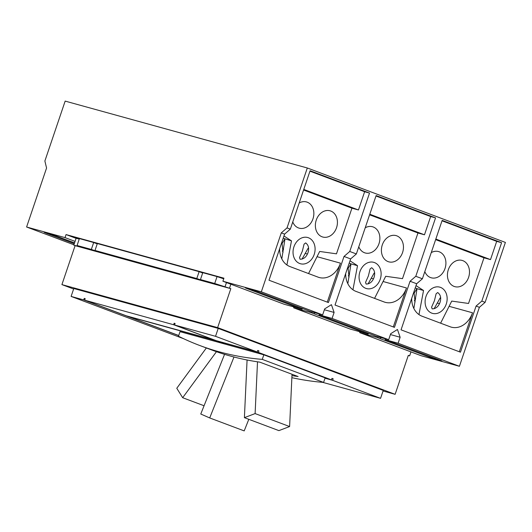 <?xml version="1.0" encoding="UTF-8"?>
<svg xmlns="http://www.w3.org/2000/svg" width="532" height="532" viewBox="0 0 532 532"><rect width="100%" height="100%" fill="white"/><g stroke="black" fill="none" stroke-linecap="round" stroke-linejoin="round"><path stroke-width="0.8" d="M289.608 426.551L255.114 413.583L244.401 417.66L278.894 430.621L289.608 426.551L292.028 374.262M204.069 405.75L182.669 397.71L176.777 388.267L206.356 347.975M248.81 419.316L244.195 430.9L209.701 417.939L200.77 414.022L224.557 354.345M255.114 413.583L257.508 361.813M244.401 417.66L247.074 359.998M182.669 397.71L216.451 351.699M209.701 417.939L233.987 357.012M291.868 377.667A614.487 372.274 -69.4 0 0 323.589 382.422L262.269 359.379A614.487 372.274 110.6 0 1 199.693 345.474L211.191 349.79A614.487 372.274 -69.4 0 0 259.776 362.146L298.1 376.55A614.487 372.274 110.6 0 1 291.962 375.599M199.693 345.474A614.487 372.274 110.6 0 1 178.479 336.231L180.022 331.669L225.495 344.231L216.511 340.852L127.547 316.281L178.719 335.512M257.688 350.561L258.924 350.901L258.406 352.423L217.455 341.112L226.439 344.49L263.812 354.811L325.132 377.86L323.589 382.422M263.812 354.811L262.269 359.379M178.692 335.592L83.73 299.908L84.242 298.386L85.186 298.645L84.668 300.168L126.343 315.828L215.347 340.32M215.314 340.4L173.638 324.739L174.15 323.217L175.068 323.562M84.668 300.168L173.638 324.739M84.242 298.386L85.153 298.725M174.15 323.217L175.095 323.476L174.582 324.999L216.258 340.666L257.209 351.978L257.727 350.455L258.924 350.901M183.507 338.658L71.108 296.424L83.73 299.908M174.582 324.999L215.533 336.31L257.209 351.978M331.941 378.465L333.178 378.811L332.66 380.333L325.012 378.219M322.691 382.348L380.566 398.335L383.246 390.422L218.213 328.397L215.533 336.31M332.66 380.333L380.566 398.335M325.045 378.106L331.463 379.881L331.981 378.358L333.178 378.811M258.406 352.423L331.463 379.881M71.108 296.424L73.788 288.51L218.213 328.397M434.983 251.323L433.407 251.669M458.557 260.181L456.988 260.527M436.22 286.908L434.651 287.253M414.315 300.799A13.613 10.813 105.4 0 0 415.598 298.878M368.949 226.506L367.379 226.851M392.523 235.37L390.954 235.716M370.192 262.096L368.623 262.436M348.287 275.982A13.613 10.813 105.4 0 0 349.571 274.066M217.635 327.619L61.911 284.607L75.098 245.651L73.782 245.152L78.304 246.402L77.074 245.491L91.338 249.428L100.801 252.693L95.002 250.446L196.787 278.555L206.243 281.82L200.451 279.566L214.715 283.509L230.822 288.663L217.635 327.619L395.123 394.318L408.31 355.363L409.627 355.861L408.27 355.482M73.622 289.009L61.911 284.607M383.053 390.987L395.123 394.318M75.098 245.651L230.822 288.663M440.669 297.987L440.17 297.893L434.092 308.753M432.157 308.879L431.572 307.217L434.398 300.793L436.12 293.77L437.683 292.54C440.602 294.635 441.387 297.907 440.044 302.349C438.435 306.632 435.808 308.806 432.157 308.879M440.609 323.19L451.734 301.085L468.539 303.459L483.987 257.807L435.635 239.633M459.322 351.752L472.516 312.783A21.001 16.685 -74.6 0 1 451.289 327.147A21.001 16.685 -74.6 0 1 450.152 326.774L422.002 316.194A21.001 16.685 -74.6 0 1 411.708 298.359M431.246 252.607A13.613 10.813 -74.6 0 1 438.508 251.556A13.613 10.813 -74.6 0 1 445.025 268.487A13.613 10.813 -74.6 0 1 431.259 277.797A13.613 10.813 -74.6 0 1 424.822 271.593M468.599 277.345A13.613 10.813 -74.6 0 1 454.833 286.655A13.613 10.813 -74.6 0 1 448.323 269.724A13.613 10.813 -74.6 0 1 462.082 260.414A13.613 10.813 -74.6 0 1 468.599 277.345M446.262 304.071A13.613 10.813 -74.6 0 1 432.503 313.381A13.613 10.813 -74.6 0 1 425.992 296.45A13.613 10.813 -74.6 0 1 439.751 287.14A13.613 10.813 -74.6 0 1 446.262 304.071M416.922 288.643L414.122 293.172L415.08 301.97M415.259 287.859L417.022 288.69L413.869 308.507M418.97 314.592L423.545 290.492L417.022 288.69M374.641 273.175L374.142 273.076L368.058 283.942M366.129 284.061L365.544 282.399L368.37 275.975L370.092 268.953L371.655 267.722C374.575 269.817 375.359 273.089 374.009 277.538C372.407 281.814 369.773 283.988 366.129 284.061M374.575 298.372L385.707 276.274L402.505 278.642L417.959 232.989L369.607 214.822M393.294 326.934L406.488 287.965A21.001 16.685 -74.6 0 1 385.254 302.329A21.001 16.685 -74.6 0 1 384.124 301.963L355.968 291.383A21.001 16.685 -74.6 0 1 345.68 273.548M365.218 227.789A13.613 10.813 -74.6 0 1 372.48 226.738A13.613 10.813 -74.6 0 1 378.99 243.669A13.613 10.813 -74.6 0 1 365.231 252.979A13.613 10.813 -74.6 0 1 358.787 246.782M402.564 252.527A13.613 10.813 -74.6 0 1 388.806 261.844A13.613 10.813 -74.6 0 1 382.295 244.913A13.613 10.813 -74.6 0 1 396.054 235.603A13.613 10.813 -74.6 0 1 402.564 252.527M380.234 279.253A13.613 10.813 -74.6 0 1 366.475 288.563A13.613 10.813 -74.6 0 1 359.958 271.633A13.613 10.813 -74.6 0 1 373.723 262.323A13.613 10.813 -74.6 0 1 380.234 279.253M350.894 263.825L348.094 268.361L349.052 277.152M349.231 263.047L350.994 263.879L347.835 283.689M352.942 289.78L357.517 265.681L350.994 263.879M363.589 332.407L314.252 313.867A8.04 0.352 18.7 0 1 311.586 312.763L293.651 307.815L350.249 329.082L368.177 334.036A8.04 0.352 18.7 0 1 363.589 332.407L363.868 331.576M74.267 243.716L46.996 233.468A8.04 0.352 18.7 0 1 44.083 232.191A8.04 0.352 18.7 0 1 48.419 233.329A8.04 0.352 18.7 0 1 56.405 236.068L74.546 242.885M293.651 307.815L293.943 306.957M409.627 355.861L410.963 351.898M230.841 284.208L229.505 288.164M226.459 282.558L224.983 286.921M214.715 283.509L217.056 276.6L223.726 278.815M200.451 279.566L202.785 272.663L217.056 276.6M196.787 278.555L199.121 271.653L202.679 272.989M95.002 250.446L97.343 243.536L199.121 271.653M91.338 249.428L93.679 242.525L97.23 243.862M77.074 245.491L79.408 238.582L93.679 242.525M73.782 245.152L76.123 238.25L79.235 239.107M359.685 332.626L420.998 355.669L459.422 366.282L398.109 343.24L385.102 339.649A8.04 0.352 18.7 0 1 389.697 341.278L439.033 359.818A8.04 0.352 18.7 0 1 441.939 361.095A8.04 0.352 18.7 0 1 437.603 359.958A8.04 0.352 18.7 0 1 429.617 357.218L380.28 338.678A8.04 0.352 18.7 0 1 377.614 337.581L359.685 332.626L359.971 331.769M377.906 336.723L377.614 337.581M385.102 339.649L385.394 338.791M368.177 334.036L368.43 333.291M388.679 339.695L332.081 318.429L319.074 314.831A8.04 0.352 18.7 0 1 323.662 316.467L372.998 335.007A8.04 0.352 18.7 0 1 375.665 336.104L388.679 339.695L390.707 333.704L397.451 329.481L400.137 337.248L398.109 343.24M223.739 278.768L221.106 277.717L223.839 278.482M79.268 239.008L72.917 236.787L79.308 238.881M435.834 239.054L490.511 259.609L483.987 257.807M442.012 220.807L496.689 241.355L490.511 259.609M416.024 285.611L423.545 290.492M369.807 214.243L424.483 234.792L417.959 232.989M375.978 195.995L430.661 216.544L424.483 234.792M349.989 260.8L357.517 265.681M311.872 311.905L311.586 312.763M319.074 314.831L319.36 313.973M75.059 241.388L65.024 237.618L66.054 234.572L223.939 278.183L222.908 281.228L284.221 304.271L302.149 309.218L302.402 308.474M496.689 241.355L501.583 242.705L481.819 301.099L485.118 302.342L505.4 242.426L307.31 167.986L65.163 101.1L44.881 161.01L46.563 168.026L26.6 227.004L65.024 237.618M26.6 227.004L73.908 244.78M66.054 234.572L76.089 238.343M326.495 210.552L324.926 210.898M410.052 281.255L394.445 327.366L335.02 305.036L350.628 258.918L356.36 253.95L376.124 195.563L435.555 217.894L415.791 276.288L410.052 281.255L416.656 283.736L422.395 278.768L442.159 220.374L501.583 242.705M481.819 301.099L476.087 306.066L460.473 352.184L401.048 329.847L416.656 283.736M390.415 334.562L400.137 337.248M324.387 309.75L334.109 312.437L332.081 318.429M485.118 302.342L479.385 307.31L459.422 366.282M476.087 306.066L479.385 307.31M415.791 276.288L422.395 278.768M430.661 216.544L435.555 217.894M309.95 171.178L364.633 191.726L369.527 193.076L349.757 251.47L344.024 256.437L350.628 258.918M349.757 251.47L356.36 253.95M302.149 309.218A8.04 0.352 18.7 0 1 297.554 307.589L248.218 289.049A8.04 0.352 18.7 0 1 245.312 287.772A8.04 0.352 18.7 0 1 249.648 288.909A8.04 0.352 18.7 0 1 257.634 291.649L306.971 310.189A8.04 0.352 18.7 0 1 309.637 311.287L322.645 314.884L324.673 308.893L331.423 304.67L334.109 312.437M222.908 281.228L261.332 291.842L281.295 232.863L287.034 227.895L290.332 229.139L310.096 170.745L369.527 193.076M307.31 167.986L287.034 227.895M302.921 201.695L301.351 202.04M316.261 220.095A13.613 10.813 -74.6 0 1 330.026 210.785A13.613 10.813 -74.6 0 1 336.537 227.716A13.613 10.813 -74.6 0 1 322.778 237.026A13.613 10.813 -74.6 0 1 316.261 220.095M364.633 191.726L358.455 209.974L351.931 208.178L336.477 253.831L319.672 251.456L308.547 273.561M279.646 248.73A21.001 16.685 -74.6 0 0 289.94 266.565L318.089 277.145A21.001 16.685 -74.6 0 0 319.227 277.518A21.001 16.685 -74.6 0 0 340.453 263.154L327.266 302.123M344.024 256.437L328.417 302.555L268.993 280.218L284.6 234.107L290.332 229.139M281.295 232.863L284.6 234.107M322.645 314.884L261.332 291.842M303.772 189.425L358.455 209.974M303.579 190.004L351.931 208.178M308.613 248.358L308.108 248.264L302.03 259.124M304.164 237.279L302.595 237.624M282.259 251.164A13.613 10.813 105.4 0 0 283.543 249.249M299.19 202.978A13.613 10.813 -74.6 0 1 306.452 201.927A13.613 10.813 -74.6 0 1 312.962 218.858A13.613 10.813 -74.6 0 1 299.203 228.168A13.613 10.813 -74.6 0 1 292.76 221.964M293.93 246.821A13.613 10.813 -74.6 0 1 307.689 237.511A13.613 10.813 -74.6 0 1 314.206 254.442A13.613 10.813 -74.6 0 1 300.44 263.752A13.613 10.813 -74.6 0 1 293.93 246.821M283.962 235.982L291.483 240.863L286.914 264.963M300.095 259.244L299.509 257.588L302.342 251.164L304.065 244.141L305.627 242.911C308.54 245.006 309.325 248.278 307.981 252.72C306.372 256.996 303.745 259.177 300.095 259.244M284.866 239.014L282.066 243.543L283.024 252.341M283.204 238.23L291.483 240.863M284.959 239.061L281.807 258.878M314.252 313.867L314.651 312.676M46.996 233.468L47.168 232.943M380.28 338.678L380.679 337.488M429.617 357.218L429.896 356.387M472.516 312.783L449.101 306.312M439.512 303.666L437.198 303.027M406.488 287.965L383.073 281.501M373.477 278.848L371.17 278.209M340.453 263.154L317.045 256.683M307.449 254.037L305.142 253.398M248.218 289.049L248.397 288.524M297.554 307.589L297.84 306.758"/></g></svg>
